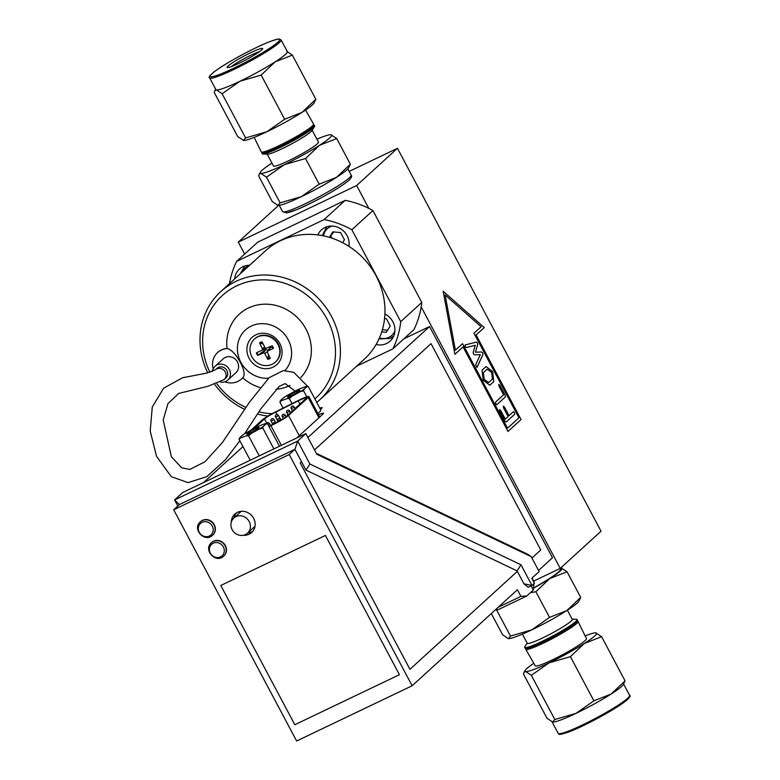 <?xml version="1.0" encoding="UTF-8"?>
<svg xmlns="http://www.w3.org/2000/svg" width="780" height="780" viewBox="0 0 780 780"><rect width="100%" height="100%" fill="white"/><g stroke="black" fill="none" stroke-linecap="round" stroke-linejoin="round"><path stroke-width="1.17" d="M313.326 124.878A29.63 3.101 152 0 1 314.165 125.141L314.613 125.911A29.66 3.101 152 0 1 314.447 126.653A29.66 3.101 152 0 1 313.228 127.988A29.66 3.101 152 0 1 287.206 143.988A29.66 3.101 152 0 1 262.938 154.03A29.66 3.101 152 0 1 262.236 153.757L261.836 152.958A29.63 3.101 152 0 1 262.099 152.12M262.938 154.03L267.667 154.157A25.477 2.662 -28 0 0 288.502 145.528A25.477 2.662 -28 0 0 310.849 131.781A25.477 2.662 -28 0 0 311.902 130.63L314.447 126.653M271.937 163.108A40.453 4.231 -28 0 0 260.491 172.039L258.609 175.89L272.259 201.562L277.885 205.384L280.127 202.858L266.477 177.187L284.32 164.678L305.536 158.516L319.186 184.178L301.343 196.687L280.127 202.858M305.536 158.516L319.439 145.353L336.716 138.538L350.366 164.209L336.463 177.372A40.453 4.231 152 0 1 301.343 196.687A40.453 4.231 152 0 1 278.236 205.413L277.885 205.384M259.184 174.086L260.861 173.365L266.477 177.187M350.366 164.209L348.485 168.061A40.453 4.231 152 0 1 336.463 177.372L319.186 184.178M336.716 138.538L330.74 134.686A40.453 4.231 -28 0 0 316.924 139.181M285.616 211.633A36.709 3.832 -28 0 0 310.703 203.2A36.709 3.832 -28 0 0 348.553 180.541M254.163 137.377L261.29 151.846A29.591 3.091 -28 0 0 261.992 152.12A29.591 3.091 -28 0 0 286.202 142.096A29.591 3.091 -28 0 0 312.166 126.126A29.591 3.091 -28 0 0 313.385 124.8A29.591 3.091 -28 0 0 313.55 124.059L305.536 110.058M261.992 152.12L264.44 152.178A27.427 2.866 -28 0 0 286.874 142.886A27.427 2.866 -28 0 0 310.937 128.095A27.427 2.866 -28 0 0 312.068 126.857L313.385 124.8M314.165 125.141A29.63 3.101 152 0 1 312.78 127.208A29.63 3.101 152 0 1 284.359 144.436A29.63 3.101 152 0 1 261.836 152.958M259.652 51.568A17.979 1.882 -28 0 0 251.072 55.117A17.979 1.882 -28 0 0 231.338 66.622M250.692 52.689A20.114 2.106 152 0 1 262.655 48.779A20.114 2.106 152 0 1 245.885 59.826A20.114 2.106 152 0 1 227.341 67.558A20.114 2.106 152 0 1 250.692 52.689M209.674 77.903L215.894 89.593A40.453 4.231 -28 0 0 216.489 89.924A40.453 4.231 -28 0 0 239.957 81.237A40.453 4.231 -28 0 0 258.424 71.731A40.453 4.231 -28 0 0 275.077 61.913A40.453 4.231 -28 0 0 287.332 51.616L281.112 39.916A40.453 4.231 152 0 1 252.203 60.031A40.453 4.231 152 0 1 209.674 77.903C208.24 77.737 209.547 75.874 213.593 72.316C220.74 66.846 231.621 60.274 246.246 52.611C262.49 44.216 273.478 39.683 279.211 39L281.112 39.916M286.728 51.285L292.354 55.107L275.077 61.913L261.163 75.075L239.957 81.237L222.115 93.746L216.489 89.924L214.822 90.646L214.246 92.449L237.734 136.627L243.711 140.478A40.453 4.231 152 0 1 243.682 140.478A40.453 4.231 152 0 0 266.819 131.761L284.651 119.252L301.938 112.437L315.841 99.274L313.96 103.135A40.453 4.231 152 0 1 301.938 112.437A40.453 4.231 152 0 1 266.819 131.761L245.602 137.924L243.36 140.449M292.354 55.107L315.841 99.274M261.163 75.075L284.651 119.252M222.115 93.746L245.602 137.924M312.166 130.221L318.474 142.087A25.477 2.662 152 0 1 317.275 143.861A25.477 2.662 152 0 1 292.87 158.652A25.477 2.662 152 0 1 273.488 166.003L267.179 154.138M260.491 172.039A40.453 4.231 -28 0 0 260.861 173.365A40.453 4.231 -28 0 0 284.32 164.678A40.453 4.231 -28 0 0 319.439 145.353A40.453 4.231 -28 0 0 331.09 134.726A40.453 4.231 -28 0 0 330.74 134.686M349.186 171.395L397.449 148.307L356.645 185.523L238.29 242.122L278.538 205.413M527.153 643.091L524.872 646.669A29.66 3.101 -28 0 0 524.706 647.41A29.66 3.101 -28 0 0 552.347 636.207A29.66 3.101 -28 0 0 577.083 619.554A29.66 3.101 -28 0 0 576.381 619.281L572.14 619.174M567.382 610.213L572.257 619.388A25.477 2.662 152 0 1 551.011 633.701A25.477 2.662 152 0 1 527.27 643.305L522.395 634.13M580.71 597.422L566.807 610.584A40.453 4.231 152 0 0 578.828 601.273L580.71 597.422L567.06 571.75L561.083 567.899A40.453 4.231 -28 0 0 560.781 567.908M549.52 617.389L531.687 629.899A40.453 4.231 152 0 0 566.807 610.584L549.52 617.389L535.88 591.727L549.783 578.565L567.06 571.75M510.471 636.07L508.579 638.625A40.453 4.231 152 0 1 508.55 638.625A40.453 4.231 152 0 0 531.687 629.899L510.471 636.07L496.821 610.399L497.679 609.609M530.371 592.712L535.88 591.727M496.08 609.716L496.821 610.399M508.228 638.596L502.603 634.774L491.322 613.548M533.481 588.188A40.453 4.231 -28 0 0 549.783 578.565A40.453 4.231 -28 0 0 561.434 567.938A40.453 4.231 -28 0 0 561.083 567.899M560.264 568.376L560.606 569.02A38.834 4.056 152 0 1 558.782 571.73A38.834 4.056 152 0 1 533.5 587.983M577.219 621.192L577.327 621.192A29.591 3.091 152 0 1 578.029 621.465A29.591 3.091 152 0 1 553.351 638.089A29.591 3.091 152 0 1 525.769 649.262A29.591 3.091 152 0 1 525.934 648.521L525.993 648.433M578.029 621.465L586.453 638.586A28.996 3.032 152 0 1 562.273 654.868A28.996 3.032 152 0 1 535.246 665.808L525.769 649.262M524.706 647.41L525.154 648.18A29.63 3.101 -28 0 0 552.767 636.987A29.63 3.101 -28 0 0 577.483 620.353L577.083 619.554M533.783 663.254A40.453 4.231 -28 0 0 525.359 670.186A40.453 4.231 -28 0 0 525.73 671.512L524.053 672.233L523.477 674.037L546.965 718.214L552.591 722.036L554.833 719.511L576.05 713.339L593.892 700.83L611.169 694.015L625.072 680.862L623.191 684.713A40.453 4.231 152 0 1 611.169 694.015A40.453 4.231 152 0 1 576.05 713.339A40.453 4.231 152 0 1 560.703 720.008A40.453 4.231 152 0 1 552.952 722.066A40.453 4.231 152 0 1 552.923 722.066M595.657 632.833L601.585 636.685L584.308 643.5A40.453 4.231 -28 0 0 595.959 632.863A40.453 4.231 -28 0 0 595.608 632.833A40.453 4.231 -28 0 0 585.156 635.934M531.346 675.334L525.73 671.512A40.453 4.231 -28 0 0 549.188 662.825L531.346 675.334L554.833 719.511M570.404 656.653L549.188 662.825A40.453 4.231 -28 0 0 584.308 643.5L570.404 656.653L593.892 700.83M625.072 680.862L601.585 636.685M533.696 581.09L560.235 568.405L601.029 531.19L397.449 148.307M376.106 344.506A73.33 67.529 -132.4 0 0 384.91 314.018A16.985 15.639 47.6 0 1 390.117 341.133A16.985 15.639 47.6 0 1 376.106 344.506A73.33 67.529 47.6 0 1 364.172 359.307L319.625 399.935A73.33 67.529 -132.4 0 0 320.093 300.251A73.33 67.529 -132.4 0 0 220.789 291.574A73.33 67.529 -132.4 0 0 207.772 372.869M348.923 246.343A73.33 67.529 -132.4 0 0 317.84 234.926A16.985 15.639 47.6 0 1 321.418 229.886A16.985 15.639 47.6 0 1 340.294 228.52A16.985 15.639 47.6 0 1 348.923 246.343A73.33 67.529 47.6 0 1 384.91 314.018M236.632 261.398L257.683 242.2L345.189 200.353L324.139 219.56L236.632 261.398A90.324 83.167 -132.4 0 0 229.466 283.657M225.868 378.027A6.562 6.045 47.6 0 0 226.931 370.549A6.562 6.045 47.6 0 0 217.025 368.326A6.562 6.045 47.6 0 1 226.931 370.549A6.562 6.045 47.6 0 1 225.868 378.027L224.24 379.519A6.562 6.045 47.6 0 1 224.016 379.704M329.355 237.354L332.797 231.835L340.626 232.596L344.438 239.772L342.615 242.697M333.723 231.933L329.677 237.451M330.915 236.32L332.153 238.241M372.918 210.541L421.785 302.445L400.735 321.643L351.868 229.739L372.918 210.541A90.324 83.167 -132.4 0 0 368.794 208.357L356.645 185.523M560.235 568.405L421.18 306.881A90.324 83.167 -132.4 0 0 421.785 302.445M234.634 278.947A16.985 15.639 47.6 0 1 239.401 269.11A16.985 15.639 47.6 0 1 249.629 265.268M356.645 366.171L392.876 348.845L413.927 329.638A90.324 83.167 47.6 0 0 421.18 306.881M392.876 348.845A90.324 83.167 -132.4 0 0 400.735 321.643M351.868 229.739A90.324 83.167 -132.4 0 0 324.139 219.56M345.189 200.353A90.324 83.167 47.6 0 1 368.794 208.357M238.29 242.122L244.657 254.085M488.651 382.561L492.433 379.109L491.692 372.43L487.168 369.203L483.385 372.655L484.127 379.334L488.504 382.648M487.159 369.213L483.376 372.665L484.127 379.334L488.641 382.561M462.55 343.678L507.497 428.21L518.924 417.787L473.977 333.255L481.114 326.742L445.117 294.947L455.403 350.191L462.55 343.678L507.497 428.21M465.26 344.887L476.385 342.089L477.448 342.985L477.691 344.584L475.42 352.19L481.63 352.004L482.723 352.911L482.966 354.52L476.921 367.399L475.585 364.865L480.334 354.705L474.513 354.841L473.45 353.983L473.177 352.365L475.322 345.286L466.372 347.529L465.338 346.642L465.143 344.955L476.385 342.089L477.448 342.985L477.701 344.584L475.42 352.19L481.63 352.004L482.732 352.911L482.966 354.52L477.038 367.322M509.057 415.662L504.455 406.994L503.305 406.165L504.455 406.994L509.067 415.662L513.318 411.772L514.468 412.601L514.663 414.287L506.142 422.058L505.011 421.258L499.726 411.304L499.531 409.617L500.672 410.446L505.284 419.113L508.111 416.53L503.509 407.852L503.422 406.087M506.142 422.058L514.663 414.287L514.459 412.601L513.435 411.703M505.274 419.113L499.639 409.539M496.88 404.644L505.401 396.874L505.216 395.206L499.921 385.261L498.781 384.433L499.921 385.261L505.216 395.206L505.401 396.874L496.772 404.723L495.739 403.816L495.544 402.129L503.587 394.787L498.976 386.119L498.898 384.355M482.05 370.139L486.037 366.551L492.638 371.563L493.779 381.615L489.781 385.203L483.181 380.191L482.05 370.139M463.057 346.905L454.896 354.354L443.147 291.232L484.273 327.561L476.112 335L521.059 419.533L508.004 431.438L463.057 346.905L454.896 354.344M443.147 291.232L484.273 327.561L476.102 335L521.059 419.533L508.004 431.438M445.117 294.947L455.403 350.191M486.037 366.551L492.638 371.563L493.769 381.615L489.781 385.203M382.385 329.696L387.533 330.252M384.56 318.562L386.431 318.737L390.244 325.923L386.236 332.339L381.712 331.9M220.789 291.574L265.337 250.936A73.33 67.529 47.6 0 1 317.84 234.926M254.621 338.9A15.571 14.342 47.6 0 1 254.816 338.715A15.571 14.342 47.6 0 1 258.365 336.394A15.571 14.342 47.6 0 1 277.339 342.361A15.571 14.342 47.6 0 1 275.808 361.725A15.571 14.342 47.6 0 1 275.603 361.91M249.112 358.322A18.408 16.945 -132.4 0 0 279.63 361.276A18.408 16.945 -132.4 0 0 264.742 333.294A18.408 16.945 -132.4 0 0 249.112 358.322M285.012 370.461A28.314 26.071 -132.4 0 0 284.476 334.22A28.314 26.071 -132.4 0 0 248.615 327.581A28.314 26.071 -132.4 0 0 240.825 362.281A28.314 26.071 -132.4 0 0 268.544 378.222M216.976 383.897A69.371 63.872 -132.4 0 0 246.031 407.462M258.843 411.86A69.371 63.872 -132.4 0 0 272.103 413.683M314.866 398.892A69.371 63.872 -132.4 0 0 321.331 309.943A69.371 63.872 -132.4 0 0 233.249 287.654A69.371 63.872 -132.4 0 0 209.947 372.343M217.669 352.482A17.833 16.429 47.6 0 1 217.747 352.404A17.833 16.429 47.6 0 1 227.077 348.426L227.448 348.543C231.66 349.84 235.96 354.461 240.357 362.398C244.237 370.022 245.086 375.092 242.902 377.608L242.716 377.842A17.833 16.429 47.6 0 1 241.79 378.768A17.833 16.429 47.6 0 1 241.712 378.836M242.716 377.842A44.167 40.667 -132.4 0 0 259.994 387.533M275.954 389.269A44.167 40.667 -132.4 0 0 290.004 385.427M300.807 377.491A44.167 40.667 -132.4 0 0 281.599 307.261A44.167 40.667 -132.4 0 0 227.077 348.426M214.89 384.628A73.33 67.529 -132.4 0 0 244.784 409.383M257.419 414.034A73.33 67.529 -132.4 0 0 267.95 416.052M316.738 402.412A73.33 67.529 -132.4 0 0 319.625 399.935M242.902 377.608A17.833 16.429 47.6 0 1 241.624 378.914A17.833 16.429 47.6 0 1 224.855 381.82M213.155 368.989A17.833 16.429 47.6 0 1 217.581 352.56A17.833 16.429 47.6 0 1 227.448 348.543M212.501 371.494A9.399 8.648 47.6 0 1 215.114 366.239L223.275 358.79A9.399 8.648 47.6 0 1 237.461 361.978A9.399 8.648 47.6 0 1 235.94 372.674L227.78 380.123A9.399 8.648 47.6 0 1 220.681 382.112M215.114 366.239A9.399 8.648 47.6 0 1 229.3 369.418A9.399 8.648 47.6 0 1 227.78 380.123M257.965 336.765A15.571 14.342 47.6 0 1 276.939 342.732A15.571 14.342 47.6 0 1 275.398 362.096A15.571 14.342 47.6 0 1 254.309 360.253A15.571 14.342 47.6 0 1 254.416 339.085A15.571 14.342 47.6 0 1 257.965 336.765M271.167 346.213A4.261 3.919 47.6 0 1 271.557 347.09L273.439 348.348L267.94 350.932A1.219 1.121 -132.4 0 0 267.462 352.443L270.27 358.312A9.418 8.668 -132.4 0 1 267.842 359.395L264.81 353.623A1.219 1.121 -132.4 0 0 263.269 353.018L265.873 349.469L268.564 350.532M265.873 349.469L257.663 355.378L263.269 353.018M257.663 355.378A9.418 8.668 -132.4 0 1 256.376 352.823L261.875 350.24A1.219 1.121 -132.4 0 0 262.353 348.728L264.644 346.866M263.182 344.068L259.545 342.869L262.353 348.728M259.545 342.869A9.418 8.668 -132.4 0 1 261.973 341.776L265.005 347.548A1.219 1.121 -132.4 0 0 266.546 348.153L272.152 345.793A9.418 8.668 -132.4 0 1 273.439 348.348M267.53 351.283L269.899 347.86L271.557 347.09M264.43 350.259A4.261 3.919 47.6 0 1 263.845 349.128M265.61 348.124L262.012 350.161M268.495 354.598L267.842 359.395M403.865 338.822L429.546 326.537L552.493 557.758L538.561 570.472M251.062 430.111L262.129 420.02A14.157 1.482 152 0 1 276.247 411.518L298.652 400.335A14.157 1.482 152 0 1 308.86 396.532A14.157 1.482 152 0 1 308.197 397.517L288.512 415.467A14.157 1.482 152 0 1 270.894 425.646L268.983 426.514M253.91 428.552L264.488 418.889A11.329 1.18 152 0 1 275.788 412.084L298.194 400.901A11.329 1.18 152 0 1 306.365 397.858A11.329 1.18 152 0 1 305.828 398.648L286.143 416.608A11.329 1.18 152 0 1 272.054 424.739L268.817 426.212M431.038 343.639L314.515 449.914L431.038 343.639L540.764 549.998L531.95 558.041M409.948 669.308L300.222 462.95L301.538 461.76L305.974 470.106L517.072 570.882L517.335 571.37L409.948 669.308L300.232 462.95L301.538 461.76L294.918 449.329L289.204 454.535L173.696 509.779L179.4 504.572L174.603 499.921L297.697 441.061L309.904 464.022L521.001 564.798L517.072 570.882M521.001 564.798L531.999 585.478L523.936 583.81L528.206 587.291L531.999 585.478L534.446 583.245L531.804 578.273L539.146 571.574L531.19 556.618L527.563 554.161L316.329 453.316M305.974 470.106L309.904 464.022M523.936 583.81L517.325 571.379M429.546 326.537L307.915 437.482M200.45 521.732A9.058 8.346 47.6 0 1 200.596 521.606A9.058 8.346 47.6 0 1 202.469 520.338A9.058 8.346 47.6 0 1 213.632 523.633A9.058 8.346 47.6 0 1 212.803 534.992A9.058 8.346 47.6 0 1 212.667 535.119M202.108 522.337A7.79 7.166 -132.4 0 0 201.922 535.285A7.79 7.166 -132.4 0 0 213.194 529.893A7.79 7.166 -132.4 0 0 202.108 522.337M211.555 542.617A9.058 8.346 47.6 0 1 211.702 542.49A9.058 8.346 47.6 0 1 213.574 541.222A9.058 8.346 47.6 0 1 224.737 544.518A9.058 8.346 47.6 0 1 223.909 555.877A9.058 8.346 47.6 0 1 223.772 556.004M213.203 543.221A7.79 7.166 -132.4 0 0 213.028 556.169A7.79 7.166 -132.4 0 0 224.299 550.777A7.79 7.166 -132.4 0 0 213.203 543.221M399.438 674.69L294.811 724.727L220.779 585.497L325.406 535.46L399.438 674.69L325.406 535.46L220.779 585.487M236.243 513.016A12.46 11.476 -132.4 0 0 234.107 517.793M247.806 532.896A12.46 11.476 -132.4 0 0 252.837 531.209M231.309 522.093A12.46 11.476 47.6 0 1 234.839 514.098A12.46 11.476 47.6 0 1 253.646 518.32A12.46 11.476 47.6 0 1 251.628 532.506A12.46 11.476 47.6 0 1 243.194 535.275M498.284 607.201L520.923 596.378L526.773 595.988L498.371 609.57L495.476 609.755M520.923 596.378L517.403 589.758L412.152 685.756L289.204 454.535M526.773 595.988L533.306 590.031L533.91 583.742M531.112 585.907L533.306 590.031M412.152 685.756L296.634 741L173.696 509.779M534.027 582.465L534.085 581.909A16.985 1.774 -28 0 0 534.056 581.783L532.067 578.029M179.4 504.572L294.918 449.329L297.697 441.061L305.857 433.612L182.764 492.482L174.603 499.921L177.84 505.996M289.38 398.599L287.011 398.619A14.927 1.56 -28 0 0 291.974 396.25L289.38 398.599L292.052 403.63M303.576 390.799L300.212 391.716A14.927 1.56 -28 0 0 304.18 389.181L303.576 390.799L306.764 396.796M306.54 386.441L308.285 386.5L306.91 386.685A14.927 1.56 -28 0 0 306.54 386.441A14.927 1.56 -28 0 0 305.916 386.519L300.407 388.557A14.927 1.56 -28 0 0 295.444 390.926L287.206 395.46A14.927 1.56 -28 0 0 283.238 398.005L280.507 400.501A14.927 1.56 -28 0 0 281.502 400.657L279.903 402.119L280.507 400.501M317.918 413.566L320.131 411.548L320.736 409.929L308.285 386.5M283.081 408.106L279.903 402.119M292.539 393.393A6.961 0.731 152 0 1 299.861 390.322A6.961 0.731 152 0 1 294.05 394.231A6.961 0.731 152 0 1 287.567 396.854A6.961 0.731 152 0 1 292.539 393.393M306.91 386.685L304.18 389.181M300.212 391.716L291.974 396.25M287.011 398.619L281.502 400.657M242.97 446.599L203.57 482.527M318.572 414.794A11.329 1.18 152 0 1 323.534 413.273A11.329 1.18 152 0 1 323.008 414.063L297.394 437.414A11.329 1.18 152 0 1 296.692 437.999M319.8 408.164A9.058 0.946 152 0 1 322.111 407.648A9.058 0.946 152 0 1 321.682 408.281L320.463 409.402M531.19 556.618L316.846 454.291L305.857 433.612M233.815 518.066A10.189 9.389 47.6 0 1 247.611 519.275A10.189 9.389 47.6 0 1 247.553 533.13A10.189 9.389 47.6 0 1 245.437 534.553A10.189 9.389 47.6 0 1 232.879 530.849A10.189 9.389 47.6 0 1 233.815 518.066L240.503 511.963A10.189 9.389 47.6 0 1 241.303 511.319M255.002 526.237A10.189 9.389 47.6 0 1 254.241 527.026L247.553 533.13M259.418 428.922A14.927 1.56 -28 0 0 263.377 426.387L262.772 428.005L259.418 428.922L251.179 433.456L248.586 435.815L246.217 435.835L240.708 437.873L239.099 439.325L239.714 437.707L242.444 435.211A14.927 1.56 -28 0 1 246.412 432.676L254.65 428.142A14.927 1.56 -28 0 1 259.613 425.763L265.112 423.725A14.927 1.56 -28 0 1 265.746 423.657L267.481 423.706L266.116 423.891L263.377 426.387M239.714 437.707A14.927 1.56 -28 0 0 240.708 437.873M246.217 435.835A14.927 1.56 -28 0 0 251.179 433.456M254.085 430.989A6.961 0.731 152 0 1 246.763 434.07A6.961 0.731 152 0 1 252.574 430.16A6.961 0.731 152 0 1 259.058 427.528A6.961 0.731 152 0 1 254.085 430.989M279.464 446.238L267.481 423.706M250.214 460.219L239.099 439.325M259.262 455.9L248.586 435.815M273.887 448.9L262.772 428.005M279.269 205.335L282.584 211.575A38.834 4.056 -28 0 0 312.146 200.372A38.834 4.056 -28 0 0 349.343 177.82A38.834 4.056 -28 0 0 351.166 175.11L347.841 168.87M251.531 59.066A39.39 4.114 152 0 1 211.965 73.72A39.39 4.114 152 0 1 271.186 41.135A39.39 4.114 152 0 1 251.531 59.066M568.133 732.176A39.39 4.114 -28 0 0 607.874 712.579A39.39 4.114 -28 0 0 629.148 696.774M566.923 731.698A40.453 4.231 -28 0 0 607.376 711.789A40.453 4.231 -28 0 0 629.645 695.409C631.078 695.575 629.772 697.437 625.726 700.996C615.781 709.147 583.04 726.862 568.006 732.245C555.945 736.047 560.118 733.785 558.207 733.395A40.453 4.231 -28 0 0 566.923 731.698M239.87 440.768L225.313 459.869L206.807 476.639L188.029 482.635L171.268 476.658L156.517 456.29L150.208 431.057L152.266 407.072L163.615 388.186L182.627 377.754L206.69 373.103L215.397 369.808A6.562 6.045 47.6 0 1 215.407 369.808A6.562 6.045 47.6 0 1 225.303 372.04A6.562 6.045 47.6 0 1 224.24 379.519L208.153 386.227L178.698 393.432L167.973 403.562L163.195 419.971L171.356 456.7L181.681 467.825L189.784 469.423L204.877 461.819L222.388 442.562L249.571 402.061L269.188 377.647L283.325 370.578L293.816 372.382L307.788 386.48M242.463 271.801A13.874 12.772 47.6 0 1 249.307 265.561M323.485 235.872A13.874 12.772 47.6 0 1 332.221 226.064M349.108 244.579A13.874 12.772 47.6 0 1 348.455 246.041M390.175 338.383A15.571 14.342 -132.4 0 0 393.403 336.219A15.571 14.342 -132.4 0 0 393.793 335.848M394.914 330.73A13.874 12.772 47.6 0 1 388.898 337.34A13.874 12.772 47.6 0 1 379.441 337.915M264.81 353.623L267.433 351.468M267.94 350.932L270.514 347.402M270.036 357.825A8.902 8.2 47.6 0 1 267.715 358.839M258.19 355.085A8.902 8.2 47.6 0 1 256.922 352.57M259.877 343.239A8.902 8.2 47.6 0 1 262.187 342.186M271.82 345.94A8.902 8.2 47.6 0 1 273.078 348.445M281.356 445.331L270.894 425.646M299.267 435.708L288.512 415.467M318.952 417.748L308.197 397.517M266.809 423.257L264.488 418.889M202.186 520.591A9.058 8.346 -132.4 0 0 200.314 521.859C191.782 528.908 204.721 543.094 212.53 535.246A9.058 8.346 -132.4 0 0 213.349 523.887A9.058 8.346 -132.4 0 0 202.186 520.591M213.291 541.476A9.058 8.346 -132.4 0 0 211.419 542.743C202.888 549.793 215.826 563.979 223.626 556.13A9.058 8.346 -132.4 0 0 224.455 544.771A9.058 8.346 -132.4 0 0 213.291 541.476M532.038 578.058L534.085 581.909M277.105 414.56L275.788 412.084M299.881 404.079L298.194 400.901M292.188 408.203L294.138 406.975A1.667 1.667 0 0 0 291.535 406.526A1.667 1.667 0 0 0 291.194 408.544L292.188 408.203M291.272 408.427L292.432 410.875M272.035 420.742L273.985 419.523A1.667 1.667 0 0 0 271.391 419.075A1.667 1.667 0 0 0 271.04 421.093L272.035 420.742M271.118 420.976L272.795 424.398M278.772 420.43L280.722 419.211A1.667 1.667 0 0 0 278.128 418.762A1.667 1.667 0 0 0 277.777 420.781L278.772 420.43M277.856 420.664L278.236 421.639M287.713 412.279L289.673 411.05A1.667 1.667 0 0 0 287.069 410.602A1.667 1.667 0 0 0 286.718 412.62L287.713 412.279M286.796 412.503L287.956 414.95M283.238 416.354L285.197 415.135A1.667 1.667 0 0 0 282.594 414.677A1.667 1.667 0 0 0 282.243 416.695L283.238 416.354M282.321 416.588L283.296 418.665M267.969 424.622L269.519 423.598A1.667 1.667 0 0 0 266.526 423.677M276.5 416.666L278.46 415.447A1.667 1.667 0 0 0 275.857 414.999A1.667 1.667 0 0 0 275.506 417.017L276.5 416.666M275.584 416.9L278.031 421.746M351.166 175.11C352.18 176.163 351.458 177.869 348.991 180.248C338.559 189.296 307.632 205.511 296.673 209.635L286.63 212.94L282.584 211.575M215.709 89.252L214.822 90.646M629.645 695.409L623.61 684.06M558.207 733.395L552.103 721.909M525.359 670.186L524.053 672.233M295.113 391.111L285.188 383.594L279.172 386.422L260.959 408.671L244.569 433.807M217.025 368.326L215.387 369.817M240.416 273.673L244.598 266.282M322.238 235.628L326.615 227.068M378.982 338.939L390.117 338.432L393.783 335.878M261.944 350.2L265.434 348.231M319.761 417.027L308.86 396.532M294.976 408.544L294.138 406.975M275.652 422.643L273.985 419.523M281.141 419.991L280.722 419.211M290.501 412.63L289.673 411.05M286.036 416.705L285.197 415.135M275.925 422.857A1.667 1.667 0 0 0 273.117 424.252M270.504 425.451L269.519 423.598M280.118 418.567L278.46 415.447"/></g></svg>
